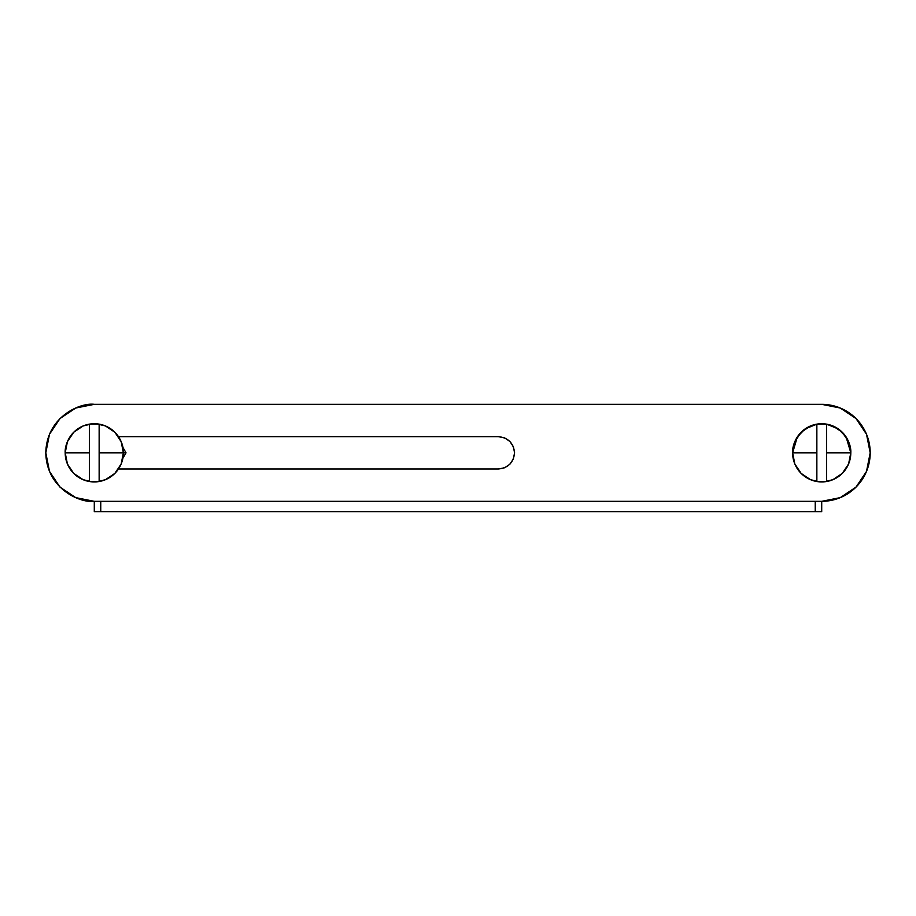 <?xml version="1.0" encoding="UTF-8"?>
<svg xmlns="http://www.w3.org/2000/svg" width="916" height="916" viewBox="0 0 916 916"><rect width="100%" height="100%" fill="white"/><g stroke="black" fill="none" stroke-linecap="round" stroke-linejoin="round"><path stroke-width="1.37" d="M514.574 452.825C513.544 462.58 508.162 467.962 498.407 468.992L504.601 467.767L509.846 464.263L513.349 459.008L514.574 452.825L513.349 446.642L509.846 441.397L504.601 437.894L498.407 436.657L118.496 436.657L498.407 436.657C508.162 437.688 513.544 443.081 514.574 452.825L513.349 446.642M821.709 404.334A48.491 48.491 0 0 1 870.2 452.825L866.513 471.385L856.002 487.117L840.258 497.628L821.709 501.327L821.709 511.666L94.291 511.666L94.291 501.327L75.742 497.628L59.998 487.117L49.487 471.385L45.8 452.825L49.487 434.264L59.998 418.532L75.742 408.021L94.291 404.334L821.709 404.334L840.258 408.021L856.002 418.532L866.513 434.264L870.2 452.825A48.491 48.491 0 0 1 821.709 501.327L815.24 501.327L821.709 501.327L821.709 511.666L815.24 511.666L815.24 501.327L100.76 501.327L815.24 501.327L815.24 511.666L100.76 511.666L100.76 501.327L100.76 511.666L94.291 511.666L94.291 501.327L100.76 501.327L94.291 501.327C80.104 503.273 46.464 488.72 45.8 452.825C46.464 416.929 80.104 402.387 94.291 404.334L821.709 404.334M498.407 468.992L118.496 468.992L498.407 468.992L504.601 467.767M509.846 441.397L504.601 437.894M96.375 481.85L105.432 479.709L114.866 473.4L121.175 463.965L123.385 452.825L126.03 452.825L122.881 447.386L126.03 452.825L123.385 452.825A29.094 29.094 0 0 1 89.447 481.518A29.094 29.094 0 0 1 65.196 452.825A29.094 29.094 0 0 0 89.447 481.518L89.447 452.825L65.196 452.825L89.447 452.825L89.447 424.142A29.094 29.094 0 0 0 65.196 452.825C64.544 444.878 70.681 427.68 89.447 424.142A29.094 29.094 0 0 1 99.146 424.142L99.146 452.825L123.385 452.825A29.094 29.094 0 0 0 99.146 424.142C117.901 427.68 124.049 444.878 123.385 452.825L99.146 452.825L99.146 481.518A29.094 29.094 0 0 0 123.385 452.825L121.175 441.695L114.866 432.249L105.432 425.94L96.375 423.799M122.881 458.275L126.03 452.825L122.881 458.275M99.146 456.317L99.146 449.332M92.218 423.799L83.161 425.94L73.715 432.249L67.418 441.695L65.196 452.825L67.418 463.965L73.715 473.4L83.161 479.709L92.218 481.85M89.447 449.332L89.447 452.825M99.146 481.518L89.447 481.518M89.447 424.142L99.146 424.142M816.854 481.518L826.553 481.518A29.094 29.094 0 0 1 792.615 452.825A29.094 29.094 0 0 0 816.854 481.518L816.854 452.825L792.615 452.825A29.094 29.094 0 0 0 816.854 481.518L816.854 424.142A29.094 29.094 0 0 0 792.615 452.825L816.854 452.825L816.854 424.142L805.118 428.917L797.332 436.943L792.615 452.825C791.951 444.878 798.099 427.68 816.854 424.142A29.094 29.094 0 0 1 826.553 424.142L826.553 452.825L850.804 452.825A29.094 29.094 0 0 1 826.553 481.518A29.094 29.094 0 0 0 826.553 424.142C845.319 427.68 851.456 444.878 850.804 452.825L826.553 452.825L826.553 481.518L826.553 424.142L838.289 428.917L846.086 436.943L850.804 452.825L848.582 441.695L842.285 432.249L832.839 425.94L823.782 423.799M826.53 481.518A29.094 29.094 0 0 0 850.804 452.825L848.582 463.965L842.285 473.4L832.839 479.709L823.782 481.85M819.625 423.799L810.568 425.94L801.134 432.249L794.825 441.695L792.615 452.825L794.825 463.965L801.134 473.4L810.568 479.709L819.625 481.85M816.854 424.142L826.553 424.142"/></g></svg>

